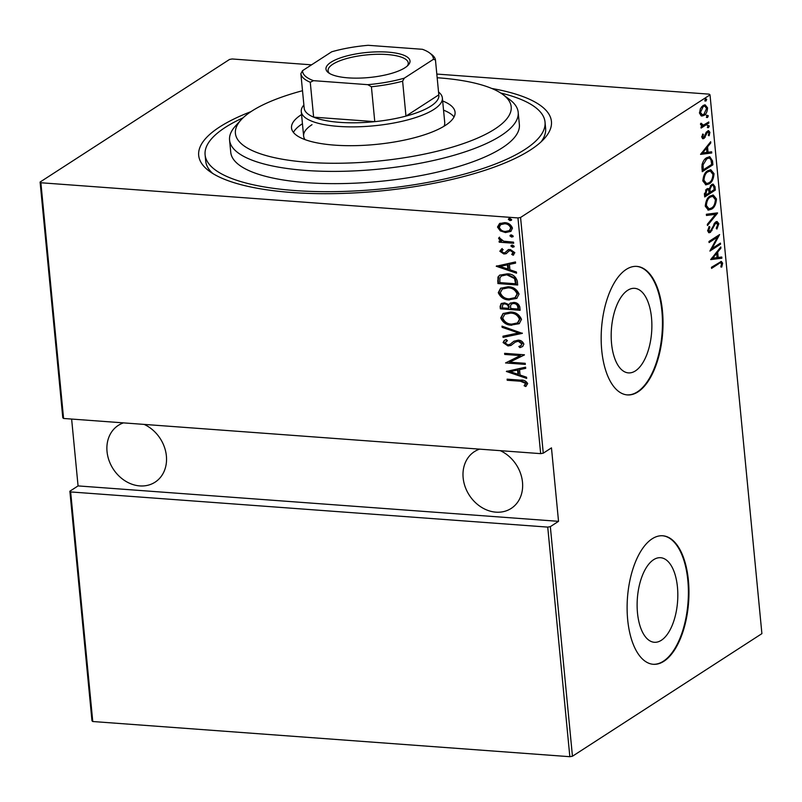 <?xml version="1.0" encoding="UTF-8"?>
<svg xmlns="http://www.w3.org/2000/svg" width="802" height="802" viewBox="0 0 802 802"><rect width="100%" height="100%" fill="white"/><g stroke="black" fill="none" stroke-linecap="round" stroke-linejoin="round"><path stroke-width="1.2" d="M491.726 88.451A177.192 52.802 174.5 0 1 544.207 138.726A177.192 52.802 174.5 0 1 530.503 149.914A177.192 52.802 174.5 0 1 362.123 192.47A177.192 52.802 174.5 0 1 209.081 170.996A177.192 52.802 174.5 0 1 219.618 126.997A177.192 52.802 174.5 0 1 250.996 111.628M541.139 141.804A170.746 50.877 -5.5 0 0 545.611 128.21L545.029 122.084A170.746 50.877 -5.5 0 0 500.679 93.002M661.349 640.277A42.396 20.16 94.2 0 0 677.82 594.192A42.396 20.16 94.2 0 0 660.587 557.711A42.396 20.16 94.2 0 0 653.59 559.716A42.396 20.16 94.2 0 0 637.119 605.801A42.396 20.16 94.2 0 0 654.352 642.282A42.396 20.16 94.2 0 0 661.349 640.277M635.415 370.895A42.396 20.16 94.2 0 0 651.876 324.8A42.396 20.16 94.2 0 0 634.653 288.329A42.396 20.16 94.2 0 0 627.655 290.324A42.396 20.16 94.2 0 0 611.184 336.419A42.396 20.16 94.2 0 0 628.417 372.89A42.396 20.16 94.2 0 0 635.415 370.895M637.991 391.877A64.431 30.646 94.2 0 0 663.023 321.823A64.431 30.646 94.2 0 0 636.838 266.394A64.431 30.646 94.2 0 0 626.202 269.432A64.431 30.646 94.2 0 0 601.169 339.487A64.431 30.646 94.2 0 0 627.354 394.915A64.431 30.646 94.2 0 0 637.991 391.877M627.074 394.885A64.431 30.646 94.2 0 0 637.43 391.837A64.431 30.646 94.2 0 0 662.452 322.083A64.431 30.646 94.2 0 0 636.547 266.374M663.926 661.259A64.431 30.646 94.2 0 0 688.958 591.214A64.431 30.646 94.2 0 0 662.773 535.776A64.431 30.646 94.2 0 0 652.136 538.814A64.431 30.646 94.2 0 0 627.114 608.868A64.431 30.646 94.2 0 0 653.299 664.297A64.431 30.646 94.2 0 0 663.926 661.259M653.018 664.277A64.431 30.646 94.2 0 0 663.364 661.219A64.431 30.646 94.2 0 0 688.397 591.465A64.431 30.646 94.2 0 0 662.492 535.756M144.17 424.408A33.824 28 57.1 0 1 166.385 455.957A33.824 28 57.1 0 1 155.087 482.162A33.824 28 57.1 0 1 125.042 480.829A33.824 28 57.1 0 1 107.037 451.576A33.824 28 57.1 0 1 118.335 425.361A33.824 28 57.1 0 1 123.448 422.875M500.278 450.664A33.824 28 57.1 0 1 522.493 482.213A33.824 28 57.1 0 1 511.195 508.418A33.824 28 57.1 0 1 481.16 507.085A33.824 28 57.1 0 1 463.145 477.832A33.824 28 57.1 0 1 474.443 451.616A33.824 28 57.1 0 1 479.566 449.14M511.506 220.149L508.949 219.006L508.348 219.397L509.892 218.425L511.646 219.648L510.102 220.62L508.348 219.397L508.739 218.665M511.646 219.648L511.255 220.37M513.09 236.63L510.543 235.497L509.932 235.888L511.475 234.906L513.23 236.129L511.686 237.101L509.932 235.888L510.323 235.156M513.23 236.129L512.849 236.851M514.062 246.795L511.516 245.653L510.914 246.054L512.458 245.071L514.212 246.294L512.668 247.267L510.914 246.054L511.305 245.322M514.212 246.294L513.821 247.016M496.237 266.244L515.465 261.933L515.576 263.136L509.41 264.419L509.922 269.773L516.428 271.998L516.548 273.201L496.237 266.244L496.839 265.833M509.39 299.948C504.237 299.938 500.538 297.502 498.273 292.66L500.608 288.259L508.027 286.755C513.18 286.765 516.859 289.211 519.064 294.093L516.729 298.424L509.992 299.557C504.849 299.547 501.14 297.111 498.884 292.269L498.273 292.66M511.826 325.221C506.674 325.211 502.964 322.785 500.709 317.933L503.044 313.532L510.453 312.028C515.616 312.038 519.295 314.484 521.5 319.366L519.165 323.707L512.428 324.83C507.285 324.82 503.576 322.384 501.32 317.542L500.709 317.933M523.886 344.138L522.573 346.554L519.927 347.637L518.824 346.494L520.839 345.622L521.851 343.968L518.262 341.241L515.275 342.143L510.934 345.462L507.987 345.943L503.085 342.564L504.278 340.429L506.112 339.527L507.425 340.649L505.12 342.855L507.796 344.84L510.272 344.198L513.831 341.291L518.182 340.148C520.889 340.208 522.784 341.532 523.886 344.138M511.455 345.171L507.987 345.943M506.363 371.466L525.591 367.156L525.711 368.349L519.536 369.642L520.057 374.995L526.563 377.221L526.683 378.414L506.363 371.466L506.974 371.055L526.623 377.792M520.378 381.221L507.215 380.258L507.105 379.156L520.468 380.138C523.646 379.737 526.052 380.89 527.686 383.617L525.701 386.524L524.107 385.742L525.651 383.386L520.378 381.221L520.979 380.83L507.215 380.258M525.22 363.306L525.33 364.409L505.551 362.945L520.318 355.577L504.729 354.434L504.618 353.331L524.408 354.785L509.661 362.163L525.22 363.306M522.343 333.361L503.085 337.401L502.974 336.198L518.513 332.94L502.112 327.326L502.002 326.133L522.343 333.361M520.117 310.284L500.338 308.83L500.107 306.424L501.16 303.547L504.628 302.865L508.979 304.6L510.162 303.166L513.791 302.454C516.759 302.494 518.764 303.968 519.796 306.885L520.117 310.284M517.31 281.061L517.681 285.011L497.902 283.547L497.982 277.001L499.646 275.176L507.034 273.863C512.197 273.723 515.616 276.129 517.31 281.061M502.924 249.803L501.611 251.417L503.676 252.881L504.959 252.66L508.187 249.843L510.373 249.552L514.824 252.65L513.12 255.216L511.716 254.364L513.049 252.55L510.553 250.665L509.21 250.886L506.042 253.713L503.856 253.983L499.826 251.247L501.641 248.911L502.603 249.993L503.205 249.602M504.959 252.66L508.789 249.442M507.656 250.114L508.187 249.843M513.601 254.956L513.12 255.216L513.731 254.825L512.628 253.783L511.716 254.364M512.318 253.963L513.651 252.149L511.165 250.264L509.501 250.695M506.603 253.432L503.856 253.983M513.661 243.257L499.205 242.184L499.105 241.091L501.23 241.242L498.613 238.585L498.994 237.532L503.716 241.201L513.561 242.154L513.661 243.257M500.247 230.866L497.501 227.056L499.526 223.598L504.548 222.665C508.318 222.715 510.954 224.55 512.468 228.159L510.834 231.397L505.501 232.56L500.247 230.866L500.849 230.475L498.102 226.665L497.501 227.056M71.629 419.055L78.065 485.912L558.533 521.34L550.342 526.643L572.448 756.236L761.9 633.64L710.021 94.867L520.568 217.462L543.265 453.18L540.658 453.641L517.962 217.933L40.882 182.756L63.579 418.464L62.797 417.752L40.1 182.044L229.552 59.438L232.159 58.977L311.557 64.832M540.658 453.641L63.579 418.464M436.819 74.065L709.239 94.155L710.021 94.867M572.448 756.236L569.841 756.697L92.761 721.519L91.979 720.808L69.874 491.215L70.656 491.937L547.736 527.104L550.342 526.643M569.841 756.697L547.736 527.104M70.656 491.937L92.761 721.519M78.065 485.912L69.874 491.215M558.533 521.34L551.465 447.867L543.265 453.18M701.148 115.859L699.504 113.052L700.437 108.591L703.073 105.493L705.148 104.851L707.544 107.849C707.264 111.779 706.091 114.295 704.026 115.388L701.92 116.039M708.868 123.047L701.098 128.079L700.998 126.977L702.141 126.235L700.617 124.581L700.778 123.318L703.464 125.132L708.757 121.954L708.868 123.047L707.735 122.967L701.028 127.307M701.489 125.162L703.464 125.132M701.84 137.242L702.702 134.044L703.444 134.385L702.793 136.661L703.966 137.312L706.231 132.23L708.577 130.636L709.9 132.34L709.118 135.728L708.326 135.438L708.958 132.982L707.534 132.079L704.116 138.385L702.993 138.746L701.84 137.242M702.321 137.383L703.966 137.312M706.412 131.999L708.126 131.899L706.372 132.019M712.507 160.861L712.888 164.811L702.261 171.688L702.011 164.831C703.073 161.102 704.637 158.726 706.702 157.723L709.78 156.721L712.507 160.861L711.374 160.781L711.755 164.721L712.888 164.811M715.324 190.084L704.697 196.961L704.467 194.555L706.722 188.931L709.118 188.891L711.595 184.62L713.148 184.119L714.993 186.686L715.324 190.084L714.191 189.994L704.617 196.189M717.539 213.162L707.444 225.532L707.334 224.329L715.484 214.345L706.472 215.467L706.361 214.264L717.519 212.881L715.384 214.334M720.427 243.106L720.527 244.199L709.9 251.076L717.459 237.141L709.088 242.565L708.978 241.462L719.605 234.585L712.066 248.51L720.427 243.106M718.642 263.808L711.574 268.389L711.464 267.287L721.349 261.422L722.652 263.206L721.72 267.076L720.838 266.936L721.549 263.828L720.717 262.825L717.509 263.728L711.494 267.617M710.722 259.597L720.798 246.946L720.908 248.149L717.67 252.109L718.191 257.462L721.77 257.011L721.88 258.214L710.722 259.597M718.853 223.718L716.898 229.041L716.256 228.319L717.76 224.4L715.715 223.096L710.442 232.339L709.098 232.76L707.675 230.916L709.158 226.465L709.91 227.076L708.778 230.344L710.291 231.277L715.625 221.984L717.088 221.532L718.853 223.718L717.72 223.638L717.74 224.249M714.582 223.006L716.607 222.826L714.482 223.086M708.487 231.407L710.291 231.277M711.564 209.152L708.417 210.104L705.299 206.284C705.74 200.861 707.394 197.432 710.241 195.999L713.269 195.036L716.467 198.946C716.006 204.299 714.371 207.698 711.564 209.152L707.885 210.024M709.128 183.879L705.981 184.831L702.873 181.011C703.314 175.588 704.958 172.159 707.805 170.716L710.833 169.763L714.031 173.673C713.579 179.026 711.945 182.425 709.128 183.879L705.459 184.751M700.597 154.375L710.662 141.733L710.783 142.926L707.544 146.896L708.056 152.24L711.635 151.799L711.745 152.992L700.597 154.375M707.685 127.598L708.517 127.658L707.524 127.127L708.306 125.453L709.289 125.984L708.517 127.658L707.524 127.127M708.306 125.453L709.289 125.984L708.166 125.904L707.384 127.568M706.702 117.433L707.534 117.493L706.542 116.962L707.324 115.298L708.316 115.819L707.534 117.493L706.542 116.962M707.324 115.298L708.316 115.819L707.184 115.739L706.402 117.403M705.118 100.942L705.95 101.012L704.958 100.481L705.74 98.806L706.722 99.338L705.95 101.012L704.958 100.481M705.74 98.806L706.722 99.338L705.6 99.247L704.818 100.922M40.1 182.044L40.882 182.756M517.962 217.933L520.568 217.462M243.086 117.814A170.746 50.877 -5.5 0 0 225.272 127.408A170.746 50.877 -5.5 0 0 205.101 154.816L205.683 160.941A170.746 50.877 -5.5 0 0 212.68 173.433M720.747 261.512L721.519 263.126L722.652 263.206M721.519 263.126L721.539 263.708M720.717 262.825L717.509 263.728M719.885 248.069L720.908 248.149M716.647 252.039L717.67 252.109M716.557 252.149L717.058 257.372L718.191 257.462M720.657 257.151L720.747 258.134L721.88 258.214M720.747 258.134L710.702 259.377M716.637 253.382L712.757 258.134L717.048 257.602L716.637 253.382L715.615 253.302M711.735 258.054L712.757 258.134M719.364 243.788L720.527 244.199M719.404 244.119L710.371 249.963M709.008 241.793L716.326 237.061L717.459 237.141M718.021 235.608L717.188 237.121M711.214 248.45L712.066 248.51M713.79 224.149L714.722 224.219M711.053 230.525L711.996 230.595M710.863 230.505L709.319 232.259L710.442 232.339M709.319 232.259L708.577 232.61M708.838 226.996L709.91 227.076M709.168 231.187L707.645 230.264L708.778 230.344M716.497 221.593L717.72 223.638M706.452 215.247L715.484 214.345M712.677 195.046L715.334 198.866L716.467 198.946M715.334 198.866L715.374 199.678L712.777 196.34L710.341 197.091C708.056 198.294 706.732 201.101 706.382 205.523L709.008 208.811L711.454 208.049C713.73 206.856 715.043 204.069 715.374 199.698M712.487 207.237L710.432 209.061M712.777 196.34L709.219 197.011L708.056 197.944M706.382 205.523L705.259 205.442L707.875 208.731L709.008 208.811M709.219 197.011L710.341 197.091M707.615 188.52L709.118 188.891M712.577 184.169L713.86 186.595L714.993 186.686M713.86 186.595L714.191 189.994M708.888 188.871L709.038 192.159C708.747 189.954 708.026 189.232 706.843 190.024L705.68 195.157L709.088 192.951L709.008 192.199L710.171 192.249L714.121 189.693L713.97 188.059C713.69 185.703 712.928 184.921 711.695 185.713L710.011 189.112L710.171 192.249M710.562 185.633L712.597 185.442L710.361 185.783M705.71 189.934L707.755 189.743L705.519 190.074M704.407 193.653L704.547 195.066L705.68 195.157M704.407 193.563L705.529 193.643M708.878 189.031L710.011 189.112M710.241 169.773L712.898 173.593L714.031 173.673M712.898 173.593L712.938 174.395M710.061 181.964L707.996 183.788M706.783 171.738L707.915 171.818C705.62 173.021 704.296 175.828 703.956 180.25L706.572 183.538L709.018 182.776C711.294 181.583 712.607 178.796 712.948 174.425L710.341 171.067L706.783 171.738L705.63 172.671M702.823 180.179L705.449 183.457L706.572 183.538M702.823 180.159L703.956 180.25M710.341 171.067L707.915 171.818M711.755 164.721L702.191 170.916M709.209 156.721L711.374 160.781M701.88 166.626L702.111 169.793L703.244 169.884L711.695 164.41L710.923 159.438L709.138 158.044L706.803 158.816L703.073 164.831L703.244 169.884M709.138 158.044L705.68 158.736L704.316 159.849M702.021 164.751L703.073 164.831M705.68 158.736L706.803 158.816M709.75 142.856L710.783 142.926M706.512 146.816L707.544 146.896M706.422 146.926L706.923 152.159L708.056 152.24M710.522 151.939L710.622 152.911L711.745 152.992M710.622 152.911L700.577 154.154M706.512 148.159L702.632 152.911L706.913 152.38L706.512 148.159L705.479 148.079M701.6 152.841L702.632 152.911M702.572 134.315L703.444 134.385M701.85 136.591L702.793 136.661M701.67 136.581L702.833 137.222M707.986 130.716L708.778 132.25L709.9 132.34M705.93 132.811L706.833 132.881M705.279 134.776L706.171 134.846M704.226 137.102L705.269 137.172M704.136 137.092L702.983 138.295L704.116 138.385M702.983 138.295L702.472 138.566M707.174 125.373L708.166 125.904M700.778 123.348L701.67 123.408M700.627 124.079L701.59 124.15M700.457 124.069L702.331 125.052M706.191 115.207L707.184 115.739M704.587 104.872L706.382 107.468M706.472 107.769L707.544 107.849M704.427 113.904L702.893 115.298L704.026 115.388M702.893 115.298L701.369 115.939M702.051 106.506L703.184 106.586L700.467 112.44L702.372 114.776L703.925 114.285L706.592 108.471L704.788 106.105L701.489 106.937M699.544 113.323L702.372 114.776M699.474 112.36L700.467 112.44M704.788 106.105L703.184 106.586M704.607 98.726L705.6 99.247M507.816 379.857L507.756 379.206M526.272 386.113L524.107 385.742M524.719 385.351L525.44 384.208M526.052 383.817L526.252 382.995L525.651 383.386M526.252 382.995L520.979 380.83M525.681 368.088L519.536 369.642M517.972 374.283L518.573 373.882L518.172 369.662L510.162 371.607L517.972 374.283L517.561 370.053L510.162 371.607M518.172 369.662L517.561 370.053M525.29 363.968L505.551 362.945M504.729 354.434L520.318 355.577M505.33 354.033L505.27 353.381M524.418 354.945L509.661 362.163M522.844 346.364L519.927 347.637M520.538 347.246L519.566 346.243M521.11 345.431L521.851 343.968M522.463 343.567L518.864 340.85L518.262 341.241M518.864 340.85L516.358 341.552M516.969 341.161L515.576 341.953M508.598 345.552L503.686 342.173L503.085 342.564M503.686 342.173L504.618 340.218M507.335 340.569L506.303 341.181M512.087 342.644L510.272 344.198M512.689 342.253L514.122 341.111M522.313 333.101L503.085 337.401M503.696 337L503.606 336.068M502.112 327.326L502.724 326.935L519.125 332.549L518.513 332.94M502.724 326.935L502.674 326.364M501.32 317.542L503.355 313.331M519.455 323.507L512.428 324.83M517.781 322.725L520.077 318.875C518.373 314.805 515.395 312.76 511.165 312.73L505.09 314.103M510.563 313.121L504.779 314.284L502.734 318.033C504.508 322.053 507.506 324.088 511.706 324.118L517.48 322.925L519.475 319.266C517.761 315.196 514.794 313.151 510.563 313.121L511.165 312.73M520.077 318.875L519.475 319.266M520.077 309.843L500.338 308.83M500.939 308.429L500.709 306.033L500.107 306.424M500.709 306.033L501.481 303.367M510.483 302.976L508.979 304.6M514.503 303.156L511.576 304.048L510.573 305.462L510.633 308.489L517.982 309.041L518.593 308.64L518.433 307.016C518.112 304.62 516.799 303.336 514.503 303.156L511.907 303.868M505.38 303.577L502.824 304.339L502.263 307.878L508.598 308.349L509.14 307.206C508.829 304.92 507.576 303.707 505.38 303.577L503.165 304.169M509.14 307.206L508.528 307.597C508.217 305.311 506.964 304.098 504.769 303.968M508.598 308.349L508.528 307.597M518.433 307.016L517.831 307.407C517.511 305.011 516.197 303.727 513.892 303.557M517.982 309.041L517.831 307.407M498.884 292.269L500.919 288.058M517.019 298.224L509.992 299.557M515.345 297.452L517.651 293.592C515.937 289.532 512.959 287.487 508.729 287.457L502.664 288.83M508.127 287.848L502.353 289.011L500.298 292.76C502.072 296.78 505.07 298.815 509.27 298.845L515.044 297.652L517.039 293.993C515.325 289.923 512.358 287.878 508.127 287.848L508.729 287.457M517.651 293.592L517.039 293.993M517.641 284.57L497.902 283.547M498.513 283.156L498.263 280.59L497.651 280.981M498.263 280.59L498.583 276.61L497.982 277.001M498.583 276.61L499.957 274.986M507.746 274.565L501.41 275.998L499.917 277.793L499.826 282.605L515.546 283.758L516.157 283.367L515.155 278.184L507.746 274.565L501.721 275.818M515.155 278.184L514.553 278.575L507.145 274.956M515.546 283.758L514.553 278.575M515.556 262.876L509.41 264.419M516.488 272.58L496.839 265.853M507.836 269.061L508.448 268.67L508.037 264.439L500.037 266.384L507.836 269.061L507.435 264.84L500.037 266.384M508.037 264.439L507.435 264.84M504.468 253.592L500.438 250.856L499.826 251.247M500.438 250.856L502.252 248.52M513.651 252.149L513.049 252.55M511.165 250.264L510.553 250.665M513.27 246.876L512.668 247.267M511.516 245.653L511.656 245.151M513.621 242.816L499.205 242.184M499.816 241.793L499.746 241.131M498.613 238.585L499.215 238.194L501.841 240.851L501.23 241.242M499.215 238.194L499.606 237.141M512.298 236.71L511.686 237.101M510.543 235.497L510.684 234.986M498.102 226.665L500.137 223.207M511.105 231.207L505.501 232.56M506.102 232.169L500.849 230.475M509.631 230.425L511.295 227.638C510.172 224.841 508.157 223.417 505.27 223.377L500.999 224.43M504.658 223.768L500.679 224.62L499.275 227.187C500.458 229.984 502.503 231.407 505.4 231.457L509.34 230.635L510.684 228.029C509.561 225.232 507.556 223.818 504.658 223.768L505.27 223.377M511.295 227.638L510.684 228.029M510.704 220.229L510.102 220.62M508.949 219.006L509.09 218.505M302.504 90.716A138.535 41.283 -5.5 0 0 251.758 111.127A138.535 41.283 -5.5 0 0 241.051 119.879A138.535 41.283 -5.5 0 0 320.74 163.017A138.535 41.283 -5.5 0 0 494.824 129.052A138.535 41.283 -5.5 0 0 503.065 94.646A138.535 41.283 -5.5 0 0 437.17 77.744M503.065 94.646L509.691 99.588A144.972 43.198 174.5 0 1 518.192 112.31A144.972 43.198 174.5 0 1 501.07 135.588A144.972 43.198 174.5 0 1 340.67 171.337A144.972 43.198 174.5 0 1 229.572 140.099A144.972 43.198 174.5 0 1 235.487 125.984L241.051 119.879M311.998 124.681A70.877 21.123 -5.5 0 0 303.627 136.059A70.877 21.123 -5.5 0 0 305.061 139.628M302.444 123.739A82.155 24.481 -5.5 0 0 302.103 123.959A82.155 24.481 -5.5 0 0 293.422 132.41M442.654 100.972A82.155 24.481 174.5 0 1 455.065 112.21A82.155 24.481 174.5 0 1 445.361 125.403A82.155 24.481 174.5 0 1 354.474 145.663A82.155 24.481 174.5 0 1 291.517 127.959A82.155 24.481 174.5 0 1 301.221 114.776A82.155 24.481 174.5 0 1 301.552 114.556M205.101 154.816A170.746 50.877 -5.5 0 0 335.948 191.608A170.746 50.877 -5.5 0 0 524.859 149.503A170.746 50.877 -5.5 0 0 545.029 122.084M229.572 140.099L230.755 152.35A144.972 43.198 -5.5 0 0 341.852 183.578A144.972 43.198 -5.5 0 0 502.242 147.829A144.972 43.198 -5.5 0 0 519.365 124.561L518.192 112.31M454.042 116.942A82.155 24.481 -5.5 0 0 443.546 110.155M443.997 126.255A70.877 21.123 -5.5 0 0 444.729 122.475L442.373 97.984A70.877 21.123 174.5 0 1 433.992 109.363A70.877 21.123 174.5 0 1 355.587 126.846A70.877 21.123 174.5 0 1 301.271 111.578A70.877 21.123 174.5 0 1 303.888 104.982M405.01 67.719A42.205 12.571 174.5 0 1 364.91 77.854A42.205 12.571 174.5 0 1 328.449 72.731A42.205 12.571 174.5 0 1 330.965 62.255A42.205 12.571 174.5 0 1 383.998 51.909A42.205 12.571 174.5 0 1 408.278 65.052A42.205 12.571 174.5 0 1 405.01 67.719M407.326 65.975A40.27 12 -5.5 0 0 408.248 62.967A40.27 12 -5.5 0 0 377.391 54.285A40.27 12 -5.5 0 0 332.84 64.22A40.27 12 -5.5 0 0 328.078 70.686A40.27 12 -5.5 0 0 329.552 73.463M313.532 80.671L310.264 82.255A67.659 20.16 174.5 0 1 300.87 73.694L304.229 108.591A67.659 20.16 -5.5 0 0 313.632 117.152L374.775 121.653A67.659 20.16 -5.5 0 0 405.972 116.1A67.659 20.16 -5.5 0 0 430.875 106.095A67.659 20.16 -5.5 0 0 438.814 94.847L435.456 59.949L433.431 59.308A65.724 19.579 -5.5 0 0 429.551 52.912A65.724 19.579 -5.5 0 0 422.443 49.303L368.178 45.303A65.724 19.579 -5.5 0 0 331.687 51.799L302.544 70.666A65.724 19.579 -5.5 0 0 313.532 80.671L367.797 84.671A65.724 19.579 -5.5 0 0 404.288 78.165L433.431 59.308M438.544 92.019A70.877 21.123 174.5 0 1 442.373 97.984M404.288 78.165L402.614 81.203L405.972 116.1L438.814 94.847M310.264 82.255L313.632 117.152A67.659 20.16 -5.5 0 0 374.775 121.653L371.406 86.756L367.797 84.671M300.87 73.694L302.544 70.666M402.614 81.203A67.659 20.16 174.5 0 1 371.406 86.756M429.551 52.912L431.536 54.396A67.659 20.16 174.5 0 1 435.456 59.949M712.356 227.527L713.239 227.588M708.968 191.427L710.101 191.508M702.031 168.891L703.153 168.981M516.017 281.893L515.405 282.284M506.924 251.016L506.323 251.407M520.839 345.622L521.45 345.231M515.275 342.143L515.886 341.742M505.962 341.391L506.563 341M504.779 314.284L505.39 313.893M517.48 322.925L518.092 322.534M502.824 304.339L503.435 303.948M511.576 304.048L512.187 303.657M502.353 289.011L502.954 288.62M515.044 297.652L515.656 297.261M501.41 275.998L502.022 275.607M500.679 224.62L501.29 224.229M509.34 230.635L509.952 230.244M301.271 111.578L303.627 136.059"/></g></svg>
